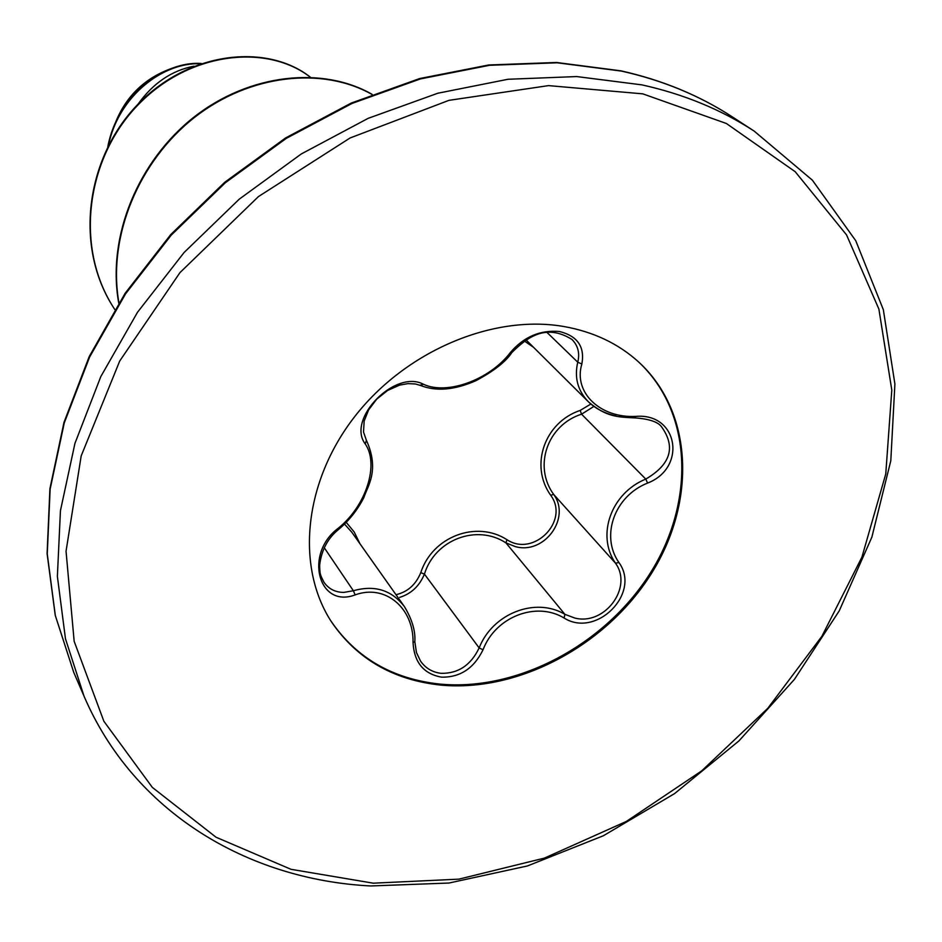 <?xml version="1.0" encoding="UTF-8"?>
<svg xmlns="http://www.w3.org/2000/svg" width="942" height="942" viewBox="0 0 942 942"><rect width="100%" height="100%" fill="white"/><g stroke="black" fill="none" stroke-linecap="round" stroke-linejoin="round"><path stroke-width="1.41" d="M323.883 582.109L323.942 582.203C328.664 588.95 335.281 592.341 343.806 592.4L353.356 590.752C374.61 584.77 391.601 590.022 404.33 606.518L404.424 606.636C412.113 619.412 415.575 631.069 414.821 641.608L413.043 642.55C413.762 607.967 385.254 583.804 355.158 594.885C318.396 608.85 303.783 553.602 338.355 528.156C365.991 505.972 379.461 464.559 365.26 443.953C346.209 419.084 395.157 368.981 423.582 384.312C447.226 395.381 489.828 379.626 510.305 352.602C523.705 336.859 540.107 329.818 559.489 331.502C577.552 336.023 585.006 346.868 581.838 364.024C573.16 392.649 600.395 418.307 635.815 416.399C678.181 412.667 687.095 467.856 647.59 483.081C614.408 496.116 600.348 536.057 618.929 562.539C641.361 593.142 596.357 638.488 564.093 618.023C536.21 601.031 495.48 616.786 483.034 649.78C473.944 668.361 460.12 677.486 441.562 677.157C423.665 673.954 414.162 662.414 413.043 642.55M420.591 661.19L420.603 661.213C425.678 668.302 432.519 672.341 441.15 673.33C458.248 673.612 470.918 665.146 479.148 647.919C492.631 613.383 535.574 596.745 564.917 614.337L574.644 617.999C604.576 625.971 633.283 587.502 615.479 563.175C596.227 535.374 610.969 493.231 645.776 479.089C670.669 464.488 675.956 447.097 661.649 426.938L661.614 426.914M593.872 406.426L581.567 414.186C547.326 425.019 533.16 466.278 553.649 494.409C571.241 517.947 544.288 554.956 515.345 546.596L505.936 542.886C476.993 523.764 435.004 539.448 424.43 574.09C419.473 585.995 411.242 593.754 399.726 597.369M616.033 415.975C604.894 413.479 595.721 408.793 588.514 401.904L588.291 401.669C577.717 390.671 574.208 377.507 577.752 362.187C579.966 353.238 578.047 345.679 572.006 339.497L571.924 339.414M346.256 522.363L354.216 532.018L359.997 543.817M638.441 361.81C692.582 412.066 695.432 501.697 650.321 573.042C605.353 644.552 517.923 691.393 440.197 684.116C392.79 679.1 356.382 658.093 330.983 621.108M440.88 685.105C393.214 680.065 356.688 658.894 331.301 621.602C295.623 566.719 303.76 482.151 354.604 416.741C405.307 351.295 492.383 314.31 563.351 326.427C593.225 331.655 618.399 343.571 638.876 362.199C693.347 412.325 696.432 502.121 651.322 573.666C606.365 645.352 518.759 692.382 440.88 685.105M193.922 66.199C171.68 70.509 153.028 83.202 137.979 104.256M174.529 67.412C145.774 76.938 125.934 95.707 115.03 123.696M114.759 309.482L113.299 307.198C73.464 244.496 87.559 155.277 139.546 103.385C191.344 50.95 267.869 44.168 310.259 77.15M108.46 145.433C118.409 95.931 163.508 61.96 200.34 63.785M113.146 306.951L112.993 306.703C73.087 243.896 87.335 154.5 139.522 102.678C191.509 50.315 268.14 43.862 310.354 77.162M107.835 146.658C117.244 95.778 163.802 60.853 201.247 63.467M371.984 94.436C322.717 66.505 249.995 73.994 194.499 117.42C139.263 160.752 107.2 235.947 118.916 302.818M372.149 94.365C322.87 66.081 249.83 73.394 194.134 116.985C138.686 160.458 106.599 236.077 118.739 303.1M533.596 347.363L524.447 341.051M395.993 594.708C407.615 591.976 415.869 584.629 420.768 572.654C432.437 536.493 476.511 520.043 506.949 539.684C533.761 557.558 569.898 520.832 550.67 495.245C529.557 465.713 544.382 422.416 580.178 410.418L590.846 404.036M404.342 606.507L351.778 532.183L344.513 524.105M550.67 495.245L553.649 494.409L615.479 563.175L618.929 562.539M564.093 618.023L564.917 614.337L505.936 542.886L506.949 539.684M580.178 410.418L581.567 414.186L645.776 479.089L647.59 483.081M483.034 649.78L479.148 647.919L424.43 574.09L420.768 572.654M634.896 417.577L635.815 416.399M547.161 332.597L577.752 362.187L581.838 364.024M355.158 594.885L353.356 590.752L324.248 547.714M572.006 339.497L572.006 339.497C545.406 322.823 526.59 337.978 511.847 352.555L510.305 352.602M338.355 528.156L338.602 529.428C349.152 520.537 357.56 509.928 363.836 497.612C367.557 486.166 379.956 470.317 366.391 440.267L366.308 440.149M420.073 385.16L423.582 384.312M365.26 443.953L366.391 440.267L363.518 432.048L364.154 421.039L368.616 409.9L376.765 399.09L387.657 390.435L399.573 385.125L407.945 383.618L415.422 383.983L420.556 385.478C436.122 391.637 454.539 390.059 475.792 380.745C493.785 371.148 505.807 361.752 511.847 352.555M754.177 131.103C721.042 109.519 683.621 94.106 641.891 84.874L576.692 76.561L507.997 79.269L437.783 93.246L368.157 118.339L301.275 153.97L239.268 199.151L184.114 252.48L137.508 312.273L100.806 376.6L74.936 443.411L60.441 510.67L57.38 576.398L65.469 638.782L84.062 696.256C133.505 811.415 246.698 879.663 370.677 885.963L449.028 883.031L527.426 865.957L603.386 835.742L674.613 793.576L738.928 740.918L794.412 679.394L839.263 610.793L871.868 537.152L890.802 460.72L894.9 383.995L883.337 309.683L855.76 240.74L812.393 180.193L754.177 131.103L732.334 116.89C699.576 95.542 662.615 80.282 621.461 71.097L557.181 62.784L489.534 65.304L420.45 78.904L351.99 103.455L286.274 138.38L225.385 182.713L171.267 235.088L125.557 293.845L89.584 357.112L64.28 422.876L50.138 489.133L47.253 553.943L55.319 615.538L73.735 672.341L84.062 696.256M373.244 883.184L458.907 879.145L544.382 858.115L626.336 821.448L701.719 770.85L767.765 708.337L821.93 636.227L861.93 557.122L885.763 473.967L891.803 390.07L878.886 309.07L846.552 234.911L795.201 171.703L726.353 123.473L642.774 93.847L548.55 85.616L448.957 100.347L350.118 137.956L258.438 196.584L179.969 272.603L119.728 360.998L81.189 455.893L66.046 551.223L74.159 641.278L103.867 721.254L152.357 787.418L216.048 837.238L291.007 869.313L373.244 883.184M526.154 339.968L588.279 401.681M73.735 672.341L55.248 615.35L47.1 553.625L49.914 488.721L63.985 422.393L89.207 356.606L125.098 293.339L170.726 234.593L224.761 182.253L285.567 137.968L351.225 103.078L419.673 78.551L488.768 64.974L556.475 62.478L620.86 70.827C662.214 80.058 699.376 95.413 732.334 116.89M588.503 401.904C606.201 416.847 617.081 417.07 635.238 417.93C649.356 418.954 658.152 421.957 661.649 426.938L661.649 426.938M420.603 661.213L416.458 652.571L414.821 641.608M323.942 582.215C320.468 574.997 319.738 575.067 319.668 564.882C321.575 549.904 327.887 538.082 338.602 529.428"/></g></svg>
